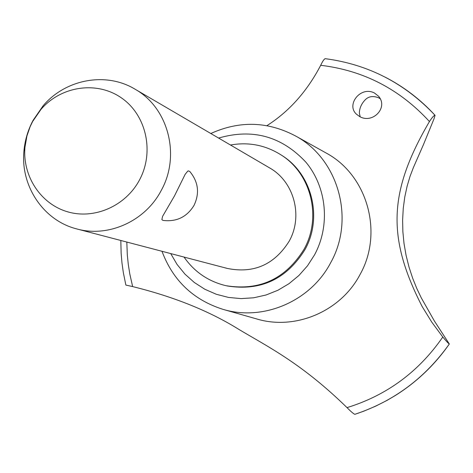 <?xml version="1.0" encoding="UTF-8"?>
<svg xmlns="http://www.w3.org/2000/svg" width="473" height="473" viewBox="0 0 473 473"><rect width="100%" height="100%" fill="white"/><g stroke="black" fill="none" stroke-linecap="round" stroke-linejoin="round"><path stroke-width="0.71" d="M226.957 285.905L227.075 285.929C260.564 291.356 286.52 279.265 304.949 249.655C322.852 217.87 312.15 174.419 282.221 155.658L281.299 155.067M184.032 257.07C194.385 271.904 208.351 281.441 225.923 285.68C259.506 291.12 285.532 278.993 304.021 249.289C321.977 217.414 311.24 173.833 281.228 155.02C265.607 145.14 248.692 141.805 230.481 145.016M161.985 251.287C172.941 280.489 193.221 299.829 222.824 309.295C262.994 321.557 310.436 301.443 330.586 262.887C355.282 219.277 338.556 159.371 296.068 136.254C268.161 121.336 239.746 120.426 210.81 133.51M170.718 253.575L177.056 264.431L184.984 274.151L194.332 282.499L204.868 289.269L216.356 294.289L228.524 297.434L241.07 298.611L253.699 297.789L266.098 294.981L277.964 290.239L288.997 283.682L298.936 275.463L307.515 265.785L314.533 254.876C330.473 225.402 326.825 187.314 305.907 162.209C281.677 136.265 252.576 128.218 218.603 138.069M222.824 309.295L256.573 318.908C295.187 330.692 340.708 311.488 359.994 274.612C383.633 232.905 367.509 175.536 326.672 153.305L324.756 152.241M429.443 121.549C432.281 117.239 434.155 115.164 435.065 115.335L433.983 118.883L423.542 144.413L413.39 167.572L410.056 176.317L407.129 186.131L404.793 196.928L403.25 208.386L402.612 220.14L402.872 231.752L404.007 243.424L406.076 255.349L409.021 267.103L412.698 278.307L416.867 288.619L421.319 297.931L434.409 321.037L449.315 343.977C448.392 343.451 446.216 341.139 442.787 337.024L431.778 322.137L422.188 306.587C386.648 237.21 388.552 191.541 429.443 121.549C399.803 89.22 363.56 70.465 320.7 65.292C307.107 91.336 289.18 111.462 266.92 125.664M126.811 242.052L127.314 254.912L128.301 264.508L129.815 274.038L132.641 286.579C174.206 296.861 209.734 311.204 239.214 329.616C268.617 347.141 301.957 363.619 347.022 407.62C350.936 411.605 353.538 413.84 354.839 414.324L363.914 411.132L375.728 406.136L387.18 400.306L395.499 395.398C416.837 381.971 434.782 364.831 449.332 343.977C425.227 377.939 393.737 401.388 354.839 414.324M347.022 407.62C386.796 395.345 418.717 371.813 442.787 337.024M380.262 98.792L378.637 97.793C372.86 95.576 368.254 96.391 364.807 100.229C361.254 104.155 359.445 108.459 359.379 113.142L360.201 116.843M374.498 93.033L378.566 96.25C388.546 107.537 372.813 124.044 359.776 116.63L356.482 114.224C345.822 104.71 360.686 85.666 374.498 93.033M269.149 167.637L269.87 168.057C294.105 181.803 303.305 216.173 289.174 241.2C274.423 264.661 253.824 273.743 227.377 268.445L77.46 229.103M162.978 220.418L161.867 219.608L162.588 216.362L174.519 195.846L185.185 174.283L187.716 171.155L188.473 170.883L189.833 171.522C198.364 181.91 199.766 193.191 194.048 205.347C186.918 217.012 176.565 222.032 162.978 220.418M161.169 190.566C145.134 221.364 108.021 237.913 76.395 228.826C43.333 220.371 20.41 185.93 23.94 151.029C24.915 140.209 27.96 129.986 33.069 120.367L43.078 105.822C65.67 78.997 106.342 71.518 135.408 89.403C168.412 108.086 180.781 155.682 161.169 190.566M139.417 180.118C154.547 152.271 146.482 115.382 121.792 98.148C97.272 80.652 61.165 85.867 40.974 109.387L32.602 121.555L30.101 126.764L26.955 135.857L24.963 147.204C22.379 175.956 40.589 203.91 67.432 211.756C94.21 219.774 125.54 206.139 139.417 180.118M385.087 77.111C403.918 86.831 420.574 99.567 435.059 115.329C404.876 83.236 368.266 64.346 325.235 58.676C324.153 58.965 322.639 61.171 320.7 65.292M120.816 240.479L121.141 253.333L121.975 262.935L123.311 272.483L125.865 285.077L132.641 286.579M40.974 109.387L43.078 105.822M24.963 147.204L23.94 151.029M269.87 168.057L135.408 89.403M449.344 343.966C434.799 364.819 416.849 381.965 395.499 395.398M296.068 136.254L326.672 153.305M282.221 155.658L281.228 155.02"/></g></svg>
